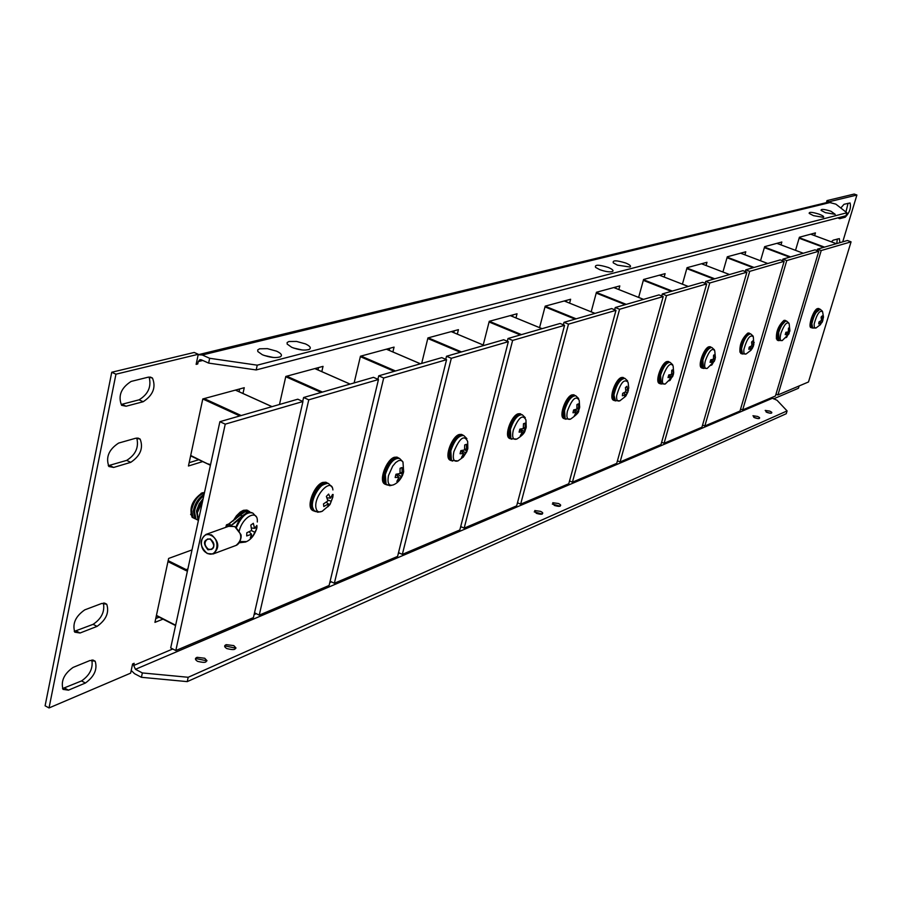 <?xml version="1.0" encoding="UTF-8"?>
<svg xmlns="http://www.w3.org/2000/svg" width="902" height="902" viewBox="0 0 902 902"><rect width="100%" height="100%" fill="white"/><g stroke="black" fill="none" stroke-linecap="round" stroke-linejoin="round"><path stroke-width="1.35" d="M766.125 412.022L770.161 413.229M769.846 411.143L765.2 410.41L766.948 412.406C770.579 413.567 772.168 413.511 771.706 412.237L769.846 411.143M753.768 417.322L758.108 418.607M757.669 416.465L752.967 415.732L754.703 417.761C758.413 418.934 760.014 418.866 759.529 417.558L757.669 416.465M552.328 504.071L560.165 506.191M558.552 503.541L552.779 502.718L554.29 505.402C559.308 506.924 561.247 506.608 560.119 504.477L558.552 503.541M534.232 511.885L542.305 514.05M540.625 511.378L534.762 510.555L536.25 513.294C541.392 514.839 543.365 514.501 542.147 512.28L540.625 511.378M224.688 645.855L235.929 648.188M233.708 645.595L226.199 644.648C223.955 645.652 224.181 646.971 226.864 648.594C234.813 650.545 237.147 649.575 233.866 645.674L233.708 645.595M195.508 658.505L206.975 660.805M204.754 658.257L197.087 657.31C194.742 658.336 194.922 659.7 197.639 661.369C205.87 663.342 208.249 662.305 204.754 658.257M276.587 351.171L267.432 348.657L259.55 348.803L257.724 349.92L257.814 351.532L262.381 354.757C269.89 357.587 275.899 358.263 280.421 356.752C282.551 355.264 281.266 353.404 276.587 351.171M264.027 355.422L273.441 357.496M305.428 343.887L296.566 341.441L288.933 341.508L287.129 342.546L287.152 344.068L291.774 347.338C299.114 350.1 304.966 350.765 309.33 349.345C311.382 347.901 310.085 346.075 305.428 343.887M293.443 348.003L302.283 349.987M608.241 267.454C598.725 264.534 594.497 264.511 595.568 267.375L599.672 269.619C605.434 271.66 609.718 272.291 612.526 271.525C613.856 270.577 612.435 269.213 608.241 267.454M625.762 263.034C616.472 260.182 612.323 260.126 613.304 262.877L617.442 265.132L630.047 267.026C631.344 266.101 629.912 264.771 625.762 263.034M819.208 214.202C812.228 212.038 808.902 211.767 809.195 213.413L813.48 215.646L823.458 217.359C824.327 216.694 822.906 215.646 819.208 214.202M830.956 211.237C824.112 209.106 820.831 208.836 821.102 210.414L825.375 212.646L835.207 214.338L830.956 211.237M194.358 518.357L192.149 517.331C188.946 508.097 192.284 499.933 202.183 492.83L204.483 492.548M771.436 397.703L777.062 400.296L787.085 410.917L786.24 413.725L187.244 681.619L141.422 677.301L142.358 672.937L135.447 669.307L133.71 665.473L134.172 663.286L132.594 663.962L130.643 673.14L49.035 707.946L45.1 705.804L111.747 372.255L194.201 352.457L198.271 354.283L196.129 364.374L197.73 363.968L196.343 363.348M826.379 202.657L826.999 200.582L854.194 194.054L856.9 195.024L842.727 241.86M103.38 603.043C104.982 611.556 101.554 618.648 93.12 624.331L74.246 631.389M91.835 660.005C93.222 668.269 89.783 675.248 81.53 680.931L62.531 688.587M837.338 238.985L836.74 243.585M848.049 203.3L845.941 212.015M149.101 377.025C151.604 386.597 148.255 394.197 139.077 399.823L121.939 404.288L126.088 406.227L121.567 405.302C117.891 395.865 121.071 387.905 131.117 381.433L148.244 377.171L152.449 378.028C156.193 387.251 153.103 395.155 143.192 401.728L126.088 406.227M136.777 438.022C139.021 447.291 135.65 454.755 126.675 460.392L108.263 465.703M318.564 367.576L318.011 369.955M198.767 459.716L189.149 462.692M239.65 388.965L239.041 391.705M159.169 617.182L155.764 618.547M389.732 348.285L389.224 350.371M454.236 330.797L453.774 332.646M512.967 314.877L512.55 316.512M566.67 300.321L566.287 301.787M615.976 286.96L615.615 288.268M661.38 274.648L661.053 275.832M703.346 263.283L703.041 264.342M742.245 252.74L741.963 253.699M778.403 242.931L778.144 243.811M812.093 233.81L811.856 234.599M787.085 410.917L188.202 677.278L187.244 681.619M141.422 677.301L134.522 673.67L131.218 670.445M142.358 672.937L188.202 677.278M257.239 365.175L256.179 369.944L846.008 215.747L846.899 212.771L257.239 365.175L209.659 358.286L202.307 354.993L198.169 354.745M846.899 212.771L835.883 204.145L828.363 202.172L198.699 354.599M256.179 369.944L208.633 363.1L201.293 359.797L199.928 359.65L198.237 361.578L202.77 360.462M208.633 363.1L209.659 358.286M799.138 385.943L798.439 388.255L773.555 398.876M829.626 202.071L826.999 200.582M829.772 201.586L856.9 195.024M197.73 363.968L198.237 361.578M49.035 707.946L115.952 374.195L111.747 372.255M115.952 374.195L198.271 354.283M795.53 250.339L799.409 237.237L815.442 232.896L814.619 235.625M760.533 260.757L764.648 246.663L781.831 242.007L780.985 244.882M722.93 271.998L727.294 256.788L745.774 251.782L744.894 254.815M682.419 284.175L687.042 267.691L706.976 262.29L706.063 265.504M638.639 297.401L643.566 279.485L665.112 273.644L664.165 277.049M591.182 311.833L596.436 292.259L619.809 285.923L618.828 289.542M539.565 327.629L545.191 306.15L570.628 299.25L569.602 303.117M483.224 345.004L489.245 321.315L517.038 313.772L515.978 317.921M421.674 363.427L427.931 337.923L458.43 329.658L457.314 334.123M354.136 382.922L360.45 356.222L394.061 347.112L392.889 351.949M162.991 619.133L154.941 622.369L168.64 558.439L192.013 549.916M202.702 461.576L188.439 466.007L202.792 398.955L244.25 387.713L242.976 393.486M279.473 404.479L285.81 376.45L323.029 366.359L321.811 371.624M118.602 443.085L135.695 438.237L140.137 439.082C143.565 448.046 140.43 455.792 130.745 462.343L113.663 467.439L108.916 466.514C105.557 457.359 108.792 449.546 118.602 443.085M840.799 208.001L844.024 204.292L850.067 202.973C851.24 207.888 849.605 212.646 845.185 217.235L839.694 218.69L838.465 217.72M831.306 241.815L833.222 240.157L839.356 238.624L839.875 242.683M73.073 667.424L90.053 660.478L95.172 661.2C97.608 669.216 94.36 676.489 85.431 683.017L68.462 690.165L63.05 689.387C60.682 681.202 64.019 673.884 73.073 667.424M84.754 609.865L101.768 603.449L106.729 604.216C109.401 612.469 106.177 619.854 97.055 626.383L80.052 633.012L74.798 632.178C72.205 623.756 75.52 616.314 84.754 609.865M202.679 500.881L197.312 512.764L198.485 520.161M203.018 499.302L196.647 512.032L197.842 519.135M198.406 520.51L196.399 511.208L199.218 503.857L203.175 498.569M203.784 495.796C198.959 499.426 195.847 504.624 194.46 511.389L195.971 519.135L197.842 520.104M203.92 495.13C198.778 498.186 195.407 503.361 193.806 510.656L195.001 517.759M196.929 519.597L194.888 518.605L193.366 510.859C195.058 503.147 198.632 497.69 204.066 494.499M204.371 493.056C198.169 495.051 193.907 500.7 191.619 510.013L193.141 517.759L195.012 518.729M203.175 493.326L201.18 493.236M190.626 514.287L191.923 515.786M507.285 341.249L507.995 338.509L560.074 323.468L564.562 325.306L516.666 505.853L464.169 528.144L460.719 526.554M464.169 528.144L512.629 340.426L507.995 338.509M512.629 340.426L564.562 325.306M614.634 309.781L615.254 307.537L658.99 294.909L663.196 296.566L616.72 463.38L572.42 482.187L569.545 480.924M572.42 482.187L619.584 309.273L615.254 307.537M619.584 309.273L663.196 296.566M563.355 324.81L564.009 322.33L611.646 308.574L615.987 310.322L568.779 483.731L520.646 504.173L517.489 502.752M520.646 504.173L568.486 324.156L564.009 322.33M568.486 324.156L615.987 310.322M302.711 401.413L303.613 397.511L373.484 377.34L378.468 379.517L329.106 585.477L259.235 615.141L254.522 612.785M259.235 615.141L308.766 399.823L303.613 397.511M308.766 399.823L378.468 379.517M661.741 295.991L662.305 293.951L702.613 282.315L706.683 283.893L660.974 444.596L620.08 461.959L617.43 460.809M620.08 461.959L666.499 295.608L662.305 293.951M666.499 295.608L706.683 283.893M705.138 283.296L705.668 281.424L742.932 270.668L746.879 272.19L701.948 427.21L664.075 443.277L661.64 442.239M664.075 443.277L709.739 283.002L705.668 281.424M709.739 283.002L746.879 272.19M745.266 271.57L745.762 269.856L780.309 259.877L784.142 261.332L739.99 411.053L704.834 425.981L702.568 425.034M704.834 425.981L749.709 271.367L745.762 269.856M749.709 271.367L784.142 261.332M170.703 647.918L219.896 421.685L297.784 399.203L302.948 401.514L253.417 617.611L175.811 650.556L170.703 647.918M175.811 650.556L225.241 424.154L219.896 421.685M225.241 424.154L302.948 401.514M168.167 560.661L186.195 569.624L187.864 568.993M190.694 455.476L210.414 465.285M187.605 570.188L186.195 569.624L185.643 570.425L167.952 561.619M782.474 260.701L782.936 259.122L815.047 249.843L818.779 251.241L775.427 396.012L742.673 409.914L740.587 409.057M742.673 409.914L786.758 260.565L782.936 259.122M786.758 260.565L818.779 251.241M445.757 359.323L446.513 356.256L503.688 339.75L508.322 341.678L459.828 529.981L402.337 554.392L398.526 552.599M402.337 554.392L451.316 358.297L446.513 356.256M451.316 358.297L508.322 341.678M377.904 379.268L378.727 375.83L441.777 357.62L446.58 359.672L397.579 556.41L334.349 583.256L330.121 581.204M334.349 583.256L383.7 377.994L378.727 375.83M383.7 377.994L446.58 359.672M817.065 250.598L817.505 249.144L847.429 240.496L851.06 241.837L808.485 381.974L777.919 394.952L775.979 394.163M777.919 394.952L821.215 250.53L817.505 249.144M821.215 250.53L851.06 241.837M778.888 340.618L778.697 332.319C781.267 325.002 783.917 321.247 786.623 321.078L786.803 321.168M778.076 339.704L778.415 331.327L780.298 326.783L785.417 321.202M782.361 340.494L782.259 340.55C779.993 341.091 779.587 338.577 781.019 332.996C784.357 324.28 787.085 321.213 789.182 323.807L789.893 330.831L789.476 327.753L788.495 328.114L788.303 331.902L785.924 332.263L785.214 334.642L787.48 334.687L785.631 337.709L786.612 337.337L789.825 331.135M787.254 332.105L789.182 333.188M785.834 332.68L788.619 334.259M785.676 333.3L787.48 334.687M788.393 331.361L789.453 331.485M742.56 354.035L741.5 348.747C743.744 339.637 746.788 334.665 750.622 333.819L753.035 335.995M741.658 353.043L741.038 348.24C742.921 340.246 745.683 335.476 749.314 333.932M746.236 353.9L746.123 353.956C744.218 354.633 743.485 353.054 743.947 349.209C747.104 338.351 750.238 334.214 753.328 336.784L753.824 344.756L750.238 350.901L751.546 348.228L748.863 349.356L749.19 347.169L751.93 345.658L751.58 342.038L752.82 340.866L753.373 344.282L754.173 342.422M753.069 344.26L753.846 344.609M751.298 346.086L752.99 346.853M749.878 346.853L751.546 348.228M751.896 344.169L753.373 344.282M703.447 368.478L702.861 360.033C705.635 351.836 708.645 347.665 711.903 347.529L714.407 349.829M702.444 367.385L702.365 359.65C704.688 352.569 707.382 348.567 710.46 347.631M707.371 368.32L707.236 368.388C704.642 369.098 704.011 366.55 705.353 360.744C709.13 350.788 712.264 347.462 714.756 350.788L715.399 357.778M712.625 362.209L710.043 362.322L710.742 359.785L713.437 359.244L713.572 355.185L714.734 354.689L715.151 359.075L711.915 364.904L710.753 365.411L712.625 362.209L710.584 360.575M713.031 359.357L714.734 360.315M710.742 359.808L713.978 361.623M711.351 364.588L711.915 364.904M713.538 358.522L714.79 358.669M661.234 384.06L660.557 375.029C663.489 366.584 666.668 362.356 670.107 362.333L672.734 364.769M660.117 382.865L660.061 374.634C662.451 367.452 665.27 363.382 668.517 362.424M665.428 383.891L665.27 383.97C662.384 384.748 661.673 382.02 663.139 375.784C667.209 365.4 670.547 362.119 673.14 365.941L673.693 373.112M670.727 377.555L668.021 377.566L668.777 374.916L671.595 374.454L671.776 370.226L673.005 369.775L673.433 374.454L669.994 380.441L668.765 380.892L670.727 377.555L668.574 375.807M670.975 374.601L672.982 375.751M668.743 375.063L672.159 377.025M669.363 380.08L669.994 380.441M671.697 373.766L673.039 373.935M615.525 400.939L613.946 395.065C616.416 384.624 620.057 379.054 624.894 378.366L627.623 380.937M614.273 399.609L613.473 394.58C615.705 384.387 619.448 378.953 624.669 378.288M620.035 400.725L619.854 400.815C617.374 401.74 616.314 400.003 616.675 395.606C620.497 382.685 624.308 378.276 628.108 382.392L628.762 387.939M625.537 394.524L622.38 395.786L622.673 393.34L625.887 391.648L625.424 387.589L626.935 386.27L627.645 390.104L628.75 387.995L627.296 392.968L624.207 397.489L625.537 394.524L623.654 392.9M613.473 394.49C615.378 385.684 618.592 380.328 623.113 378.434M627.668 390.081L628.446 390.442M625.289 392.032L627.296 392.968M625.086 395.877L625.706 396.17M625.808 389.935L627.645 390.104M565.881 419.261L565.159 418.832L564.539 410.534C567.662 400.691 571.417 395.775 575.792 395.786L578.644 398.515M564.46 417.773L564.032 410.083C566.467 401.909 569.726 397.173 573.785 395.82M570.752 419.013L570.538 419.126C567.257 420.163 566.185 417.547 567.347 411.301C572.026 398.887 575.983 395.223 579.208 400.308L579.648 406.96M576.141 412.394L572.973 412.766L573.627 409.959L576.908 409.102L576.93 404.558L578.43 403.825L578.667 408.234L579.704 406.971L579.445 408.392L575.758 415.145L574.258 415.901L576.141 412.394L573.593 410.196M576.964 408.617L579.039 409.767M574.675 409.733L577.9 411.515M575.025 414.74L575.758 415.145M577.009 408.031L578.667 408.234M511.75 439.24L510.882 438.699L510.363 429.329C513.779 419.34 517.771 414.492 522.303 414.785L525.28 417.682M510.137 437.549L509.844 428.901C512.979 419.329 517.004 414.57 521.931 414.638M517.049 438.936L516.801 439.06C512.99 440.221 511.817 437.267 513.272 430.198C518.515 417.378 522.743 413.95 525.945 419.926L526.204 426.804M522.393 432.013L519.09 432.126L519.868 429.138L523.307 428.529L523.476 423.737L525.054 423.162L525.167 427.852L526.261 426.804L525.945 428.326L521.897 435.17L520.319 435.756L522.393 432.013L519.755 429.713M509.855 428.856C512.449 420.772 515.843 416.081 520.037 414.785M523.318 428.506L525.483 429.78M520.375 429.07L524.242 431.336M521.063 434.674L521.897 435.17M523.431 427.627L525.167 427.852M452.511 461.091L451.44 460.403L450.808 450.853C454.45 440.21 458.78 435.125 463.82 435.576L466.898 438.654M450.662 459.174L450.29 450.414C453.582 440.3 457.923 435.283 463.324 435.373L463.29 435.362M458.306 460.719L458.013 460.877C453.807 462.207 452.421 459.174 453.853 451.767C459.659 437.876 464.271 434.46 467.676 441.495L467.8 448.068M463.617 453.593L460.054 453.74L460.843 450.628L464.541 449.951L464.699 444.945L466.435 444.314L466.571 449.219L467.856 448.08L467.54 449.658L463.233 456.84L461.497 457.483L463.617 453.593L460.775 451.045M450.301 450.357C452.973 441.901 456.615 436.963 461.204 435.519M464.575 449.715L467.067 451.169M461.689 450.515L465.646 452.849M462.298 456.299L463.233 456.84M464.665 448.959L466.571 449.219M387.386 485.096L386.067 484.216L385.334 474.52C389.224 463.132 393.982 457.776 399.586 458.453L402.788 461.711M385.267 482.897L384.816 474.08M393.802 484.645L393.441 484.836C388.762 486.381 387.116 483.269 388.514 475.489L392.731 466.086L395.707 462.557L398.695 460.572L401.243 460.403L402.98 462.083L403.634 471.43M399.022 477.316L395.155 477.508L395.955 474.26L399.958 473.505L400.093 468.262L401.999 467.563L402.191 472.693L403.679 471.442L403.363 473.099L398.774 480.665L396.857 481.375L399.022 477.316L395.922 474.452M384.838 473.99C387.589 465.139 391.502 459.907 396.564 458.317M400.014 472.986L402.878 474.677M397.184 474.08L401.255 476.493M397.726 480.044L398.774 480.665M400.082 472.4L402.191 472.693M315.474 511.603L313.828 510.464L312.532 507.104C310.705 497.352 323.198 479.379 328.734 483.72L332.026 487.181M322.634 511.028L322.183 511.276C318.722 512.81 316.636 511.603 315.903 507.634C313.806 495.378 331.767 476.808 332.906 489.933M328.272 503.936L323.818 506.518L323.468 503.925L327.888 500.914L326.377 496.427L328.621 494.082L330.504 498.175L332.522 494.488L332.849 497.07L329.963 504.534L327.73 506.879L328.272 503.936L326.332 502.121M312.058 506.225C312.723 494.871 317.098 487.294 325.194 483.495M331.575 496.551L332.849 497.07M327.606 499.855L330.899 501.196M328.08 503.767L329.963 504.534M326.919 497.791L330.504 498.175M246.393 541.595L240.067 541.595M251.523 534.221L246.697 535.946L246.832 532.732L251.681 530.466L250.812 525.099L253.304 523.295L254.589 528.346L256.867 525.438L256.732 528.628L252.774 536.216L250.294 538.032L251.523 534.221L249.099 531.797M239.233 530.872C242.931 516.124 258.378 508.717 257.307 521.999M236.392 527.614C241.499 516.215 246.99 511.378 252.876 513.103L256.247 516.745M235.839 527.219C239.222 518.909 243.517 514.072 248.715 512.708M255.119 527.828L256.732 528.628M251.432 530.601L254.432 532.09M251.263 535.472L252.774 536.216M251.399 527.963L254.589 528.346M812.736 328.114L811.845 323.717C813.863 315.114 816.637 310.277 820.155 309.206L820.313 309.285M811.992 327.268L811.405 323.22L811.958 320.526L814.765 313.648L819.05 309.341M816.017 328.012L814.326 327.494L814.145 324.1C816.885 314.054 819.704 309.927 822.59 311.72L823.492 317.008M821.192 322.69L818.723 323.942L818.993 321.969L821.508 320.379L821.102 317.109L822.218 315.88L822.816 318.936L823.503 317.008L822.5 321.247L820.019 325.058L821.192 322.69L819.783 321.552M821.136 320.672L822.5 321.247M821.418 318.846L822.816 318.936M228.961 526.193L226.481 524.829L225.748 527.343M228.668 525.776L230.822 524.998L228.905 524.073L226.752 524.851M228.465 524.231L239.988 514.997L242.187 515.921L246.99 512.674L249.561 512.325M237.643 517.218L244.724 511.411L249.764 512.313L245.085 511.761L240.27 515.008L242.187 515.933L230.732 525.787M772.247 398.346L135.447 669.307M830.866 202.33L202.307 354.993M518.064 503.012L517.342 503.316M461.508 526.915L460.516 527.332M399.586 553.095L398.267 553.648M331.496 581.869L329.794 582.591M256.281 613.664L254.116 614.578M172.756 648.978L133.71 665.473M97.055 626.383L93.12 624.331M80.052 633.012L76.095 630.938M85.431 683.017L81.53 680.931M68.462 690.165L64.538 688.046M839.694 218.69L838.736 218.34M845.185 217.235L843.144 216.491M143.192 401.728L139.077 399.823M130.745 462.343L126.675 460.392M113.663 467.439L109.559 465.455M785.518 320.503L784.221 320.402C777.975 326.828 775.641 333.39 777.197 340.088L777.479 340.201M785.541 320.977L784.909 321.078C779.035 327.02 776.746 333.323 778.031 339.964M778.46 340.392L777.659 340.268C776.103 333.571 778.437 327.009 784.672 320.582L786.172 320.965M776.43 338.915C776.024 331.722 778.437 325.645 783.68 320.661M520.33 334.946L489.076 321.991M489.312 321.292L521.469 334.608M542.046 328.678L510.273 315.61M625.21 304.662L596.211 293.082M596.391 292.44L626.247 304.357M643.532 299.374L613.777 287.558M575.07 319.139L544.988 306.905M545.169 306.229L576.164 318.823M594.982 313.389L564.246 300.986L595.016 313.377M321.135 392.46L285.742 376.72M286.746 376.202L322.454 392.077M350.055 384.105L314.809 368.591M671.302 291.357L643.329 280.364M643.498 279.744L672.306 291.064M688.226 286.464L659.385 275.189M713.82 279.079L686.794 268.616M686.952 268.029L714.779 278.797M729.504 274.546L701.531 263.767L729.526 274.535M753.159 267.714L727.023 257.735M727.181 257.171L754.083 267.454M767.737 263.508L740.587 253.191L767.76 263.497M175.574 625.469L156.384 615.66M187.402 571.124L185.643 570.425M156.441 615.401L175.631 625.221M208.757 463.989L210.482 464.981M239.808 415.935L202.792 398.988M204.156 398.583L241.206 415.54M271.953 406.655L235.411 390.115M208.757 464.361L190.615 455.803M789.667 257.171L764.366 247.633M764.513 247.092L790.569 256.912M803.265 253.248L776.881 243.348L803.276 253.248M460.313 352.265L427.796 338.509M428.236 337.844L461.52 351.927M484.103 345.398L451.237 331.609M394.242 371.342L360.349 356.662M361.037 356.065L395.504 370.981M420.4 363.799L386.383 349.187M823.639 247.362L799.116 238.218M799.273 237.711L824.507 247.114M836.346 243.698L810.695 234.182M749.461 333.21L748.051 333.109C741.489 339.727 739.065 346.515 740.779 353.46L741.117 353.595M749.461 333.695L748.773 333.808C742.594 339.919 740.215 346.424 741.624 353.336M742.12 353.81L741.252 353.652C739.539 346.695 741.963 339.919 748.525 333.3L750.182 333.695M739.944 352.175C739.493 344.733 742.008 338.475 747.476 333.39M710.652 346.887L709.13 346.785C702.196 353.595 699.681 360.62 701.576 367.858L701.981 368.027M710.641 347.394L709.874 347.518C703.357 353.798 700.877 360.529 702.444 367.712M702.996 368.242L702.06 368.061C700.166 360.823 702.692 353.798 709.615 346.977L711.452 347.394M700.662 366.426C700.178 358.725 702.782 352.287 708.498 347.09M623.485 377.634L621.636 377.532C615.965 378.987 609.042 398.075 613.416 400.195L613.969 400.432M623.372 378.175L622.425 378.333C616.878 379.765 610.203 398.515 614.612 400.229M615.051 400.702L613.924 400.409C609.56 398.289 616.483 379.212 622.154 377.746L624.421 378.209M612.311 398.391C611.77 390.149 614.623 383.316 620.869 377.893M819.106 308.676L817.9 308.563C811.969 314.809 809.703 321.168 811.123 327.618L811.36 327.708M812.319 327.888L811.563 327.787C810.154 321.337 812.409 314.99 818.351 308.732L819.715 309.104M811.033 327.189C809.489 321.146 811.631 315.012 817.46 308.788M818.576 309.217C812.984 315.012 810.763 321.101 811.935 327.505M574.315 394.997L572.229 394.896C566.129 396.485 558.981 416.025 563.603 418.438L564.246 418.72M574.112 395.55L573.041 395.73C565.306 402.585 562.476 410.094 564.551 418.257M565.385 419.013L564.133 418.663C559.511 416.262 566.67 396.711 572.759 395.121L575.318 395.617M562.408 416.408C561.845 407.851 564.832 400.815 571.383 395.29M462.151 434.663L459.422 434.538C452.342 436.433 444.641 456.874 449.816 460.02L450.673 460.46M461.689 435.215L460.302 435.452C451.496 442.758 448.35 450.887 450.865 459.851M451.947 460.821L450.391 460.268C445.216 457.134 452.917 436.692 459.997 434.787L462.952 435.068M448.384 457.382C447.843 448.215 451.169 440.762 458.351 435.035M668.777 361.646L667.119 361.555C661.831 362.886 655.134 381.523 659.249 383.395L659.745 383.598C655.63 381.726 662.339 363.1 667.627 361.758L669.656 362.187M668.732 362.176L667.886 362.311C660.997 368.771 658.415 375.751 660.14 383.237M658.246 381.783C657.727 373.823 660.456 367.182 666.42 361.882M660.771 383.835L659.249 383.395C654.773 381.636 661.414 362.976 666.86 361.544L668.337 361.454M397.793 457.438L394.648 457.303C386.992 459.377 378.964 480.247 384.421 483.855L385.436 484.408M397.151 457.99L395.561 458.261C386.124 465.815 382.786 474.294 385.537 483.697M386.778 484.825L385.007 484.126C379.55 480.518 387.589 459.648 395.245 457.573L398.74 457.957M382.865 480.822C382.38 471.34 385.898 463.696 393.419 457.866M326.783 482.593L323.119 482.435C314.832 484.724 306.432 505.966 312.148 510.137L313.366 510.848M325.915 483.134L324.066 483.449C316.196 485.637 308.101 505.763 313.377 510.025M314.798 511.31L312.757 510.419C307.041 506.259 315.452 485.017 323.728 482.728L327.911 483.247M310.48 506.62C310.096 496.844 313.828 488.997 321.71 483.089M248.027 510.509L243.732 510.34L240.721 511.986L236.955 515.64L233.629 520.589M235.151 519.372L244.363 510.645L249.392 511.366L250.158 512.302M233.19 520.928L242.074 511.107M520.736 413.939L518.368 413.826C511.806 415.563 504.398 435.553 509.292 438.293L510.025 438.654M520.42 414.492L519.214 414.695C510.972 421.764 507.995 429.577 510.273 438.124M511.231 438.981L509.844 438.541C504.951 435.801 512.359 415.799 518.921 414.063L521.807 414.593M507.984 435.993C507.409 427.142 510.555 419.892 517.421 414.266M234.757 526.588L240.563 534.063C242.187 535.495 240.304 543.906 236.087 545.406C242.785 539.644 242.288 533.353 234.599 526.565L228.668 526.317M207.201 553.456C199.624 546.42 199.218 540.084 205.983 534.424L211.53 534.863C219.299 541.775 219.817 548.145 213.075 553.986L207.415 553.557M207.212 553.219C217.078 558.563 221.215 539.903 211.113 535.45C201.225 530.173 197.166 548.766 207.212 553.219M210.358 538.877C215.691 545.53 214.89 549.171 207.956 549.803C202.634 543.162 203.435 539.52 210.358 538.877M210.358 539.125L207.595 538.99C203.953 542.091 204.224 545.507 208.373 549.217L211.384 549.453C214.992 546.33 214.721 542.925 210.572 539.227M239.955 515.019L228.905 524.073M240.857 518.176L231.149 525.64M240.135 514.963L243.551 512.471M204.698 658.223L206.975 660.681M106.729 604.216L104.452 603.043M95.172 661.2L92.906 660.005M152.449 378.028L150.296 377.047M140.137 439.082L137.927 438.045M308.698 349.615L309.33 349.345M279.733 357.057L280.421 356.752M233.866 645.674L235.941 647.918M542.147 512.28L542.801 513.08M560.119 504.477L560.717 505.221M197.718 519.98L195.971 519.135M194.888 518.605L193.141 517.759M785.09 320.334L783.985 320.39C777.558 326.941 775.292 333.503 777.197 340.088L778.516 340.426M510.318 315.599L542.079 328.666M613.811 287.546L643.566 299.363M314.877 368.568L350.123 384.083M659.418 275.189L688.26 286.453M235.478 390.092L272.032 406.633M208.813 464.462L190.604 455.871M210.403 465.364L208.802 464.44M156.362 615.75L175.563 625.56M451.282 331.598L484.148 345.387M386.439 349.175L420.456 363.777M810.718 234.182L836.357 243.698M778.776 340.561C777.096 341.136 776.904 338.273 778.212 331.981L778.415 331.327M788.957 333.898L782.259 340.55L778.606 340.46M788.934 323.153L786.623 321.078M786.544 321.056L783.748 321.946L780.298 326.783M742.414 353.967C741.185 353.956 740.722 352.062 741.038 348.285C743.124 339.276 746.292 334.439 750.532 333.785M751.208 350.044L746.123 353.956L742.222 353.843M753.474 345.973L752.02 348.927M703.256 368.388L701.688 365.569L702.365 359.661C704.969 351.588 708.104 347.529 711.768 347.484M714.452 361.093L707.236 368.388L703.041 368.253M660.986 383.959L659.317 380.903L660.05 374.657C662.801 366.381 666.093 362.254 669.938 362.277M672.7 376.472L665.27 383.97L660.749 383.79M615.22 400.792L613.473 394.591M625.571 396.328L619.854 400.815L614.938 400.589M628.063 391.66L625.965 395.809M565.475 419.069L563.649 416.036L564.032 410.106C566.907 400.578 570.74 395.764 575.51 395.674M578.678 410.613C579.197 412.124 576.491 414.965 570.538 419.126L565.159 418.832M520.161 413.691L518.086 413.815C511.355 415.63 504.038 435.643 509.292 438.293L511.276 439.015C508.942 436.884 508.48 433.524 509.844 428.912M516.767 439.082L510.882 438.699M525.144 430.468C524.693 432.994 521.908 435.858 516.801 439.06M451.857 460.764C449.478 458.509 448.948 455.07 450.29 450.425M457.957 460.911L451.44 460.403M466.706 451.846L463.267 457.088L458.013 460.877M386.541 484.656C384.105 482.333 383.53 478.804 384.816 474.091C388.277 463.357 392.99 458.058 398.932 458.171M393.34 484.881L389.799 485.704L386.067 484.216M402.517 475.309C400.308 480.033 397.286 483.213 393.441 484.836M314.37 511.017L312.092 506.721C313.219 492.717 318.485 484.938 327.877 483.348M322.025 511.344L317.797 512.235L313.828 510.464M333.097 494.454L332.849 497.025M332.838 497.126L330.132 504.229M329.658 504.928L322.183 511.276M245.592 542.023L239.413 542.756M257.025 526.723L256.844 527.76M256.506 529.136C254.127 535.732 250.564 539.994 245.818 541.91M235.85 527.219C240.259 516.835 245.57 511.953 251.748 512.573M812.646 328.069L811.405 323.266L811.958 320.526M820.662 324.438L815.927 328.057L812.488 327.978M821.914 322.634L822.872 320.481M822.376 311.179L820.155 309.206M820.098 309.194L814.765 313.648M749.021 333.041L747.814 333.097C741.061 339.828 738.715 346.616 740.779 353.46L742.177 353.843M710.212 346.706L708.882 346.774C703.774 348.104 697.325 366.325 701.576 367.858L703.053 368.287M623.011 377.431L621.365 377.521C615.536 379.065 608.692 398.177 613.416 400.195L615.108 400.736M818.678 308.507L817.674 308.563C813.243 309.262 807.594 327.697 811.123 327.618L812.375 327.922M573.796 394.783L571.958 394.884C565.689 396.564 558.631 416.126 563.603 418.438L565.441 419.047M461.486 434.381L459.141 434.527C451.891 436.5 444.291 456.964 449.816 460.02L451.992 460.854M660.828 383.869L659.745 383.598M397.027 457.122L394.343 457.28C386.541 459.445 378.615 480.326 384.421 483.855L386.823 484.848M325.893 482.22L322.815 482.412C314.381 484.78 306.082 506.045 312.148 510.137L314.843 511.333M246.99 510.081L243.405 510.318L240.282 512.043L236.403 515.865L233.054 521.029M250.204 512.302L249.392 511.366M236.087 545.406L213.075 553.986L207.246 553.535C199.522 546.409 199.105 540.039 205.983 534.424L229.097 526.148L234.689 526.554M207.595 538.99L210.403 539.204C214.484 544.447 214.811 547.864 211.384 549.453M228.623 524.062L244.814 511.738L248.197 511.513M228.646 524.051L226.481 524.829"/></g></svg>
